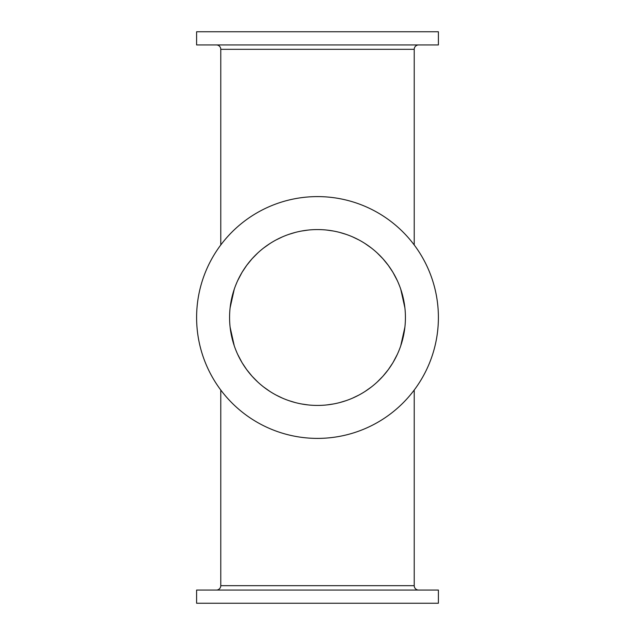 <?xml version="1.0" encoding="UTF-8"?>
<svg xmlns="http://www.w3.org/2000/svg" width="635" height="635" viewBox="0 0 635 635"><rect width="100%" height="100%" fill="white"/><g stroke="black" fill="none" stroke-linecap="round" stroke-linejoin="round"><path stroke-width="0.95" d="M403.074 297.299L400.748 289.211L404.892 307.824L403.312 298.339M399.296 285.266L398.256 282.726M397.304 280.606L393.105 272.621L397.312 280.614M392.716 271.97L388.271 265.327M382.945 258.778L377.23 252.984M371.253 247.928L365.093 243.57M358.815 239.887L352.481 236.831M339.757 232.442L346.131 234.371L339.741 232.434M333.375 231.021L327.009 230.092L333.391 231.029M307.967 230.092L301.609 231.029L307.991 230.092M295.243 232.442L288.869 234.371L295.259 232.434M282.512 236.839L276.169 239.895M269.891 243.578L263.731 247.936M259.223 251.666L257.754 252.992M252.047 258.794L246.721 265.343M237.696 280.606L241.895 272.621L237.688 280.614M231.926 297.299L234.251 289.211L230.108 307.824L231.688 298.339M235.704 285.266L236.744 282.726M242.284 271.97L246.729 265.327M252.055 258.778L257.77 252.984M263.747 247.928L269.907 243.57M276.185 239.887L282.519 236.831M352.488 236.839L358.831 239.895M365.109 243.578L371.269 247.936M375.777 251.666L377.246 252.992M382.953 258.794L388.279 265.343M196.604 31.75L438.396 31.75L438.396 44.942L196.604 44.942L196.604 31.75M216.392 44.942A4.397 4.397 0 0 1 220.782 49.332L414.218 49.332A4.397 4.397 0 0 1 418.608 44.942M220.782 49.332L220.782 244.967M414.218 49.332L414.218 244.967M196.604 317.5A120.896 120.896 0 0 0 317.5 438.396A120.896 120.896 0 0 0 438.396 317.5A120.896 120.896 0 0 0 317.5 196.604A120.896 120.896 0 0 0 196.604 317.5M229.576 317.5A87.924 87.924 0 0 1 317.5 229.576A87.924 87.924 0 0 1 405.424 317.5A87.924 87.924 0 0 1 317.5 405.424A87.924 87.924 0 0 1 229.576 317.5M403.074 337.701L400.748 345.789L404.892 327.176L403.312 336.661M399.296 349.734L398.256 352.274M397.304 354.394L393.105 362.379L397.312 354.386M392.716 363.029L388.271 369.673M382.945 376.222L377.23 382.016M371.253 387.072L365.093 391.43M358.815 395.113L352.481 398.169M339.757 402.558L346.131 400.629L339.741 402.566M333.375 403.979L327.009 404.908L333.391 403.971M307.967 404.908L301.609 403.971L307.991 404.908M295.243 402.558L288.869 400.629L295.259 402.566M282.512 398.161L276.169 395.105M269.891 391.422L263.731 387.064M259.223 383.334L257.754 382.008M252.047 376.206L246.721 369.657M237.696 354.394L241.895 362.379L237.688 354.386M231.926 337.701L234.251 345.789L230.108 327.176L231.688 336.661M235.704 349.734L236.744 352.274M242.284 363.029L246.729 369.673M252.055 376.222L257.77 382.016M263.747 387.072L269.907 391.43M276.185 395.113L282.519 398.169M352.488 398.161L358.831 395.105M365.109 391.422L371.269 387.064M375.777 383.334L377.246 382.008M382.953 376.206L388.279 369.657M438.396 603.25L196.604 603.25L196.604 590.058L438.396 590.058L438.396 603.25M220.782 390.033L220.782 585.668A4.397 4.397 0 0 1 216.392 590.058M414.218 390.033L414.218 585.668A4.397 4.397 0 0 0 418.608 590.058M414.218 585.668L220.782 585.668"/></g></svg>
